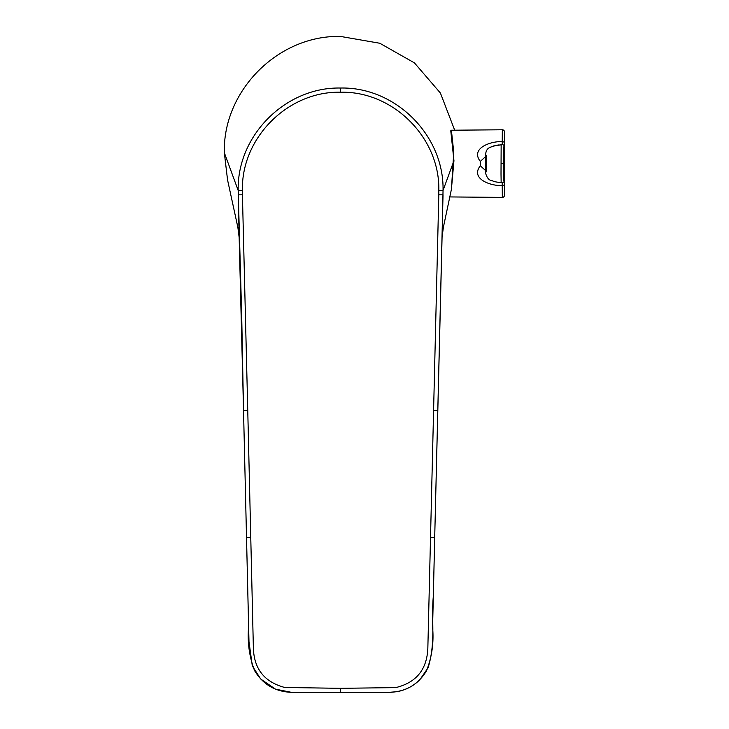 <?xml version="1.0" encoding="UTF-8"?>
<svg xmlns="http://www.w3.org/2000/svg" width="729" height="729" viewBox="0 0 729 729"><rect width="100%" height="100%" fill="white"/><g stroke="black" fill="none" stroke-linecap="round" stroke-linejoin="round"><path stroke-width="1.09" d="M451.415 189.33L453.766 152.343L451.397 130.227L502.336 129.78A2.114 2.114 0 0 1 504.468 131.867L504.404 146.748L503.821 146.775L503.42 148.789L503.393 163.588L503.42 178.569L503.83 180.4L504.404 180.418L504.468 184.155A2.114 1.367 180 0 1 502.336 185.503C491.492 186.305 469.913 179.097 480.311 165.775L480.311 161.401C469.95 148.051 491.428 140.888 502.336 141.672A2.114 1.367 0 0 1 504.468 143.021M449.729 196.93L502.336 197.395L502.199 182.523L501.151 182.332L501.014 173.939L501.151 144.843L502.199 144.652L502.336 129.78M504.468 184.155L504.468 195.308A2.114 2.114 0 0 1 502.336 197.395M239.194 237.745L237.864 227.366L227.539 179.835L224.332 152.725L238.183 190.433L242.411 190.433A889.198 889.198 0 0 0 242.42 194.816L247.76 410.545L243.532 410.646L241.709 316.213L238.183 190.433C236.943 135.576 285.586 86.815 340.607 88.036C395.464 86.787 444.253 135.403 443.041 190.433L442.047 237.08M247.76 410.545L253.364 647.571C253.856 668.739 264.335 682.043 284.784 687.483L340.616 688.322L395.692 687.611C416.104 682.699 426.82 669.714 427.832 648.655L438.803 194.816A889.198 889.198 0 0 0 438.812 190.433L443.041 190.433L453.948 160.717L451.406 189.349L443.36 227.366L442.02 237.745M242.42 194.816L238.192 194.834L239.167 237.08M453.948 160.717L450.768 130.783L452.153 130.218M454.686 130.199L440.407 93.048L414.437 62.894L379.818 43.257L340.607 36.45C278.478 34.846 222.737 90.596 224.332 152.725M430.474 537.391L434.703 537.501L432.589 627.195C433.965 642.577 431.923 657.148 426.465 670.917C418.091 684.577 405.862 691.712 389.787 692.331L291.436 692.331C275.179 691.703 262.877 684.422 254.512 670.498C249.236 656.483 247.277 641.875 248.616 626.685L243.532 410.646L246.52 537.492L250.74 537.391M438.803 194.816L443.032 194.834L434.703 537.501L442.102 235.85M486.653 171.834L486.653 155.341M504.404 180.418A2.114 2.114 92.1 0 1 502.199 182.523L501.151 182.332M501.151 144.843L493.597 145.955C491.92 147.267 486.662 146.711 485.742 153.527L485.742 173.648C487.118 178.14 489.241 180.473 492.102 180.646C494.125 181.758 497.497 182.387 502.199 182.523M480.311 165.775L485.678 170.641M480.311 161.401L485.678 156.535M340.616 688.322L340.607 692.55L291.427 692.331L275.434 689.133L260.7 679L252.316 665.932L248.981 641.629L246.52 537.492M433.463 410.545L437.692 410.646M340.607 88.036L340.607 92.237C288.192 90.961 241.135 137.745 242.411 190.433M340.607 692.55L388.767 692.34L396.685 691.73C405.688 690.144 413.416 686.126 419.877 679.674L428.069 667.846C436.051 641.812 431.049 620.051 433.336 596.24L434.703 537.501M438.812 190.433C440.088 138.009 393.296 90.961 340.607 92.237M502.217 182.523L501.734 182.514M501.206 163.588L503.393 163.588M501.734 144.661L502.217 144.652A2.114 2.114 87.9 0 1 504.404 146.748M504.468 195.308A2536.938 2536.938 0 0 0 504.468 131.867M239.112 235.85L243.532 410.646M501.598 144.679L499.921 144.761M498.326 144.934L492.74 146.365M490.735 147.249L489.952 147.65"/></g></svg>
